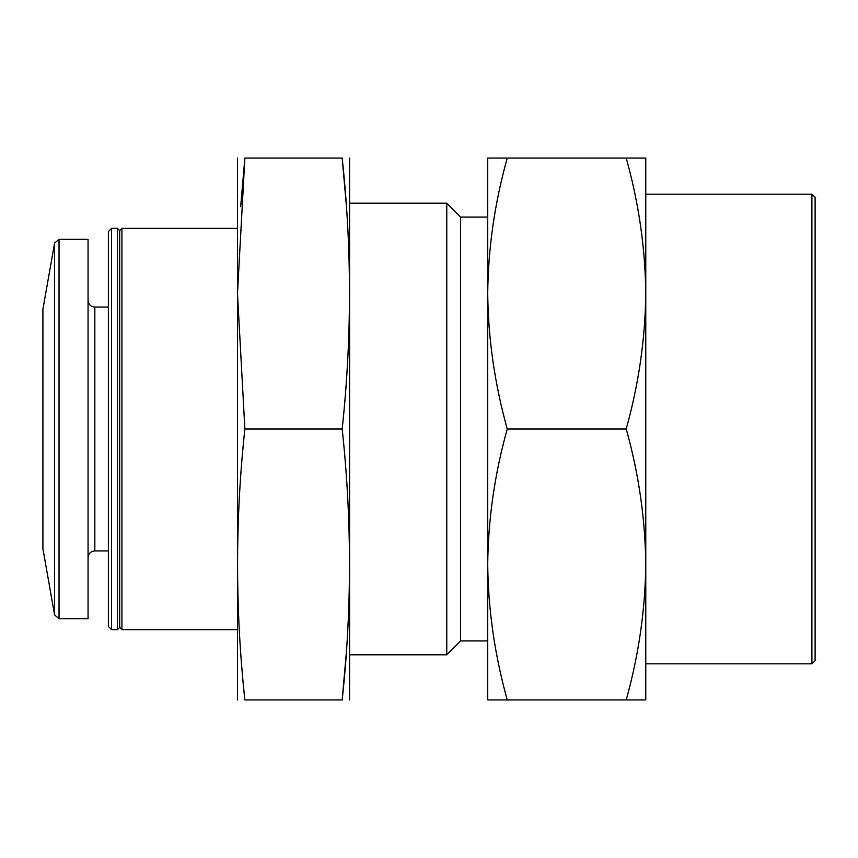 <?xml version="1.0" encoding="UTF-8"?>
<svg xmlns="http://www.w3.org/2000/svg" width="858" height="858" viewBox="0 0 858 858"><rect width="100%" height="100%" fill="white"/><g stroke="black" fill="none" stroke-linecap="round" stroke-linejoin="round"><path stroke-width="1.29" d="M811.904 194.176L811.904 663.824L815.1 660.628L815.1 197.372L811.904 194.176L645.763 194.176L645.763 293.522C645.248 338.942 638.727 384.105 626.211 429C638.76 473.809 645.28 518.972 645.763 564.478C645.248 609.888 638.727 655.051 626.211 699.946L645.763 699.946L645.763 158.054L626.211 158.054C638.76 202.863 645.28 248.026 645.763 293.522M507.25 429C494.701 473.809 488.181 518.972 487.709 564.478L487.709 293.522C488.213 338.942 494.734 384.105 507.25 429L626.211 429M487.709 564.478C488.213 609.888 494.734 655.051 507.25 699.946L487.709 699.946L487.709 564.478L487.709 640.937L460.607 640.937L460.607 217.063L446.761 203.207L349.978 203.207M507.25 158.054C494.701 202.863 488.181 248.026 487.709 293.522L487.709 158.054L626.211 158.054M487.709 293.522L487.709 217.063L460.607 217.063M460.607 640.937L446.761 654.793L446.761 203.207M237.076 629.643L121.922 629.643L121.922 228.357L237.076 228.357M121.922 629.643L119.67 627.391L119.67 230.609L121.922 228.357M117.407 629.643L117.407 228.357L111.572 228.357L111.572 629.643L117.407 629.643L119.67 627.391M111.572 629.643L108.376 626.458L108.376 231.542L111.572 228.357M59.03 618.661L88.063 618.661L88.063 239.339L59.03 239.339L54.58 243.071L54.58 614.929L59.03 618.661L59.03 239.339M54.58 614.929L42.9 548.67L42.9 309.33L54.58 243.071M507.25 699.946L626.211 699.946M811.904 663.824L645.763 663.824L645.763 564.478M237.473 158.054L237.473 699.946M346.149 203.207L342.181 158.054C351.909 247.887 351.909 338.202 342.181 429C351.919 519.315 351.919 609.63 342.181 699.946L244.873 699.946C235.135 699.946 235.135 699.946 244.873 699.946C235.135 699.946 235.135 699.946 244.873 699.946C235.135 609.63 235.135 519.315 244.873 429L237.473 293.522L244.873 158.054C235.135 158.054 235.135 158.054 244.873 158.054L240.658 206.789M349.571 158.054L349.571 699.946M342.181 699.946C351.919 699.946 351.919 699.946 342.181 699.946C351.919 699.946 351.919 699.946 342.181 699.946L346.149 654.793M342.181 158.054C351.919 158.054 351.919 158.054 342.181 158.054L244.873 158.054M342.181 429L244.873 429M108.376 550.922L94.83 550.922L94.83 307.078C90.755 306.714 88.492 304.451 88.063 300.3M446.761 654.793L349.978 654.793M119.67 230.609L117.407 228.357M108.376 307.078L94.83 307.078M94.83 550.922C90.755 551.286 88.492 553.549 88.063 557.7"/></g></svg>
